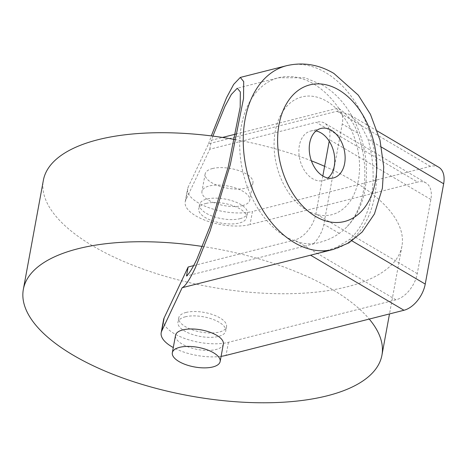 <?xml version="1.0" encoding="UTF-8"?>
<svg xmlns="http://www.w3.org/2000/svg" width="467" height="467" viewBox="0 0 467 467"><rect width="100%" height="100%" fill="white"/><g stroke="black" fill="none" stroke-linecap="round" stroke-linejoin="round"><path stroke-width="0.35" stroke-dasharray="2.33 1.75" d="M234.755 139.487A182.288 74.726 10.4 0 1 311.384 160.817M324.6 166.31A182.288 74.726 10.4 0 1 401.941 246.138A182.288 74.726 10.4 0 1 347.32 286.75A182.288 74.726 10.4 0 1 146.089 270.154A182.288 74.726 10.4 0 1 43.361 180.326M202.433 246.465A182.288 74.726 10.4 0 1 369.245 319.066M212.432 168.546A24.307 9.965 10.4 0 1 239.262 170.759A24.307 9.965 10.4 0 1 252.962 182.731A24.307 9.965 10.4 0 1 245.677 188.148A24.307 9.965 10.4 0 1 218.848 185.936A24.307 9.965 10.4 0 1 205.147 173.958A24.307 9.965 10.4 0 1 212.432 168.546M242.478 205.591A24.307 9.965 -169.6 0 0 249.757 200.18A24.307 9.965 -169.6 0 0 236.063 188.201A24.307 9.965 -169.6 0 0 209.234 185.989A24.307 9.965 -169.6 0 0 201.948 191.4A24.307 9.965 -169.6 0 0 215.643 203.378A24.307 9.965 -169.6 0 0 242.478 205.591M223.349 344.091A24.307 9.965 10.4 0 1 216.063 349.503A24.307 9.965 10.4 0 1 189.234 347.29A24.307 9.965 10.4 0 1 175.534 335.312M240.073 218.673A24.307 9.965 -169.6 0 0 247.358 213.261A24.307 9.965 -169.6 0 0 233.658 201.283A24.307 9.965 -169.6 0 0 206.828 199.07A24.307 9.965 -169.6 0 0 199.549 204.488A24.307 9.965 -169.6 0 0 213.244 216.46A24.307 9.965 -169.6 0 0 240.073 218.673M206.029 203.431A24.307 9.965 10.4 0 1 232.858 205.643A24.307 9.965 10.4 0 1 246.558 217.622A24.307 9.965 10.4 0 1 239.273 223.033A24.307 9.965 10.4 0 1 212.444 220.821A24.307 9.965 10.4 0 1 198.744 208.848A24.307 9.965 10.4 0 1 206.029 203.431M316.031 130.97A25.522 17.355 75.8 0 0 310.543 131.081A25.522 17.355 75.8 0 0 298.898 152.668A25.522 17.355 75.8 0 0 312.616 178.715A25.522 17.355 75.8 0 0 323.094 180.554A25.522 17.355 75.8 0 0 327.968 178.038M235.882 134.058L338.295 108.087L338.96 108.531C347.781 114.684 354.015 122.862 357.652 133.06A83.038 56.46 -104.2 0 1 347.273 226.431A83.038 56.46 -104.2 0 1 339.246 233.36C332.866 238.088 324.495 241.538 314.145 243.721L186.496 276.015M186.018 312.452A24.307 9.965 10.4 0 1 212.853 314.67A24.307 9.965 10.4 0 1 226.548 326.643A24.307 9.965 10.4 0 1 219.262 332.06A24.307 9.965 10.4 0 1 192.433 329.848A24.307 9.965 10.4 0 1 178.738 317.869A24.307 9.965 10.4 0 1 186.018 312.452M185.218 316.819A24.307 9.965 10.4 0 1 212.047 319.031A24.307 9.965 10.4 0 1 225.748 331.004A24.307 9.965 10.4 0 1 218.463 336.421A24.307 9.965 10.4 0 1 191.633 334.209A24.307 9.965 10.4 0 1 177.939 322.23A24.307 9.965 10.4 0 1 185.218 316.819M438.723 167.221A24.307 14.775 -59.5 0 0 430.376 166.351L252.449 211.475L250.049 224.557L417.609 182.06L316.217 122.266L209.759 149.265L185.738 200.197A38.889 15.942 -169.6 0 0 185.201 201.855A38.889 15.942 -169.6 0 0 207.12 221.014A38.889 15.942 -169.6 0 0 250.049 224.557M163.59 319.597A38.889 15.942 10.4 0 0 185.51 338.762A38.889 15.942 10.4 0 0 228.439 342.305L395.998 299.808A24.307 14.775 -59.5 0 0 417.276 273.621L430.883 199.485A24.307 14.775 -59.5 0 0 425.957 182.93A24.307 14.775 -59.5 0 0 417.609 182.06M318.669 253.137L336.187 247.522L349.602 239.472A94.789 64.452 75.8 0 0 368.014 139.172L360.623 124.788L348.808 114.193L336.935 111.245L208.568 143.801L188.137 187.115A38.889 15.942 -169.6 0 0 187.606 188.767A38.889 15.942 -169.6 0 0 209.52 207.932A38.889 15.942 -169.6 0 0 252.449 211.475M221.101 356.327A38.889 15.942 10.4 0 1 173.286 347.553M193.642 265.618L294.607 240.015A24.307 14.775 -59.5 0 0 315.885 213.828L322.825 175.995M208.568 143.801L211.294 135.903M212.894 136.107L211.411 140.263L222.49 137.45M313.38 243.838A24.307 14.775 -59.5 0 0 323.847 224.283L342.253 123.983A24.307 14.775 -59.5 0 0 338.295 108.087M209.759 149.265L211.411 140.263M329.212 141.186L329.486 139.691A24.307 14.775 -59.5 0 0 324.559 123.136A24.307 14.775 -59.5 0 0 316.217 122.266M338.96 108.531A85.07 57.844 75.8 0 0 313.55 83.885A85.07 57.844 75.8 0 0 278.636 77.744A85.07 57.844 75.8 0 0 239.81 149.697A85.07 57.844 75.8 0 0 285.535 236.518A85.07 57.844 75.8 0 0 314.145 243.721M306.813 210.331A60.763 41.318 75.8 0 0 358.376 180.326A60.763 41.318 75.8 0 0 326.824 101.304A60.763 41.318 75.8 0 0 275.261 131.315A60.763 41.318 75.8 0 0 306.813 210.331M333.21 249.454A94.789 64.452 75.8 0 0 376.466 169.276A94.789 64.452 75.8 0 0 325.517 72.531A94.789 64.452 75.8 0 0 286.61 65.689M228.439 342.305L226.034 355.387M430.376 166.351L336.935 111.245M395.998 299.808L294.607 240.015M381.557 147.158L368.014 139.172M357.652 133.06L342.253 123.983M351.978 240.873L349.602 239.472M339.246 233.36L323.847 224.283M430.883 199.485L329.486 139.691M417.276 273.621L315.885 213.828M185.738 200.197L188.137 187.115M401.941 246.138L389.501 313.929M252.962 182.731L249.757 200.18M247.358 213.261L246.558 217.622M323.094 180.554L333.456 177.927M347.273 226.431C382.38 189.911 366.747 109.961 321.897 84.755L305.05 77.791L278.636 77.744L237.277 88.228M226.548 326.643L225.748 331.004M178.738 317.869L177.939 322.23M310.543 131.081L320.911 128.454M377.359 131.034L348.808 114.193M425.957 182.93L324.559 123.136M199.549 204.488L198.744 208.848M205.147 173.958L201.948 191.4M185.201 201.855L187.606 188.767"/><path stroke-width="0.7" d="M369.245 319.066A182.288 74.726 10.4 0 1 381.936 355.165A182.288 74.726 10.4 0 1 327.309 395.777A182.288 74.726 10.4 0 1 126.078 379.181A182.288 74.726 10.4 0 1 23.35 289.353L43.361 180.326A182.288 74.726 10.4 0 1 97.982 139.715A182.288 74.726 10.4 0 1 234.755 139.487M311.384 160.817A182.288 74.726 10.4 0 1 324.6 166.31M23.35 289.353A182.288 74.726 10.4 0 1 77.977 248.742A182.288 74.726 10.4 0 1 202.433 246.465M172.335 352.76L175.534 335.312A24.307 9.965 10.4 0 1 182.819 329.9A24.307 9.965 10.4 0 1 209.648 332.113A24.307 9.965 10.4 0 1 223.349 344.091L220.144 361.534A24.307 9.965 10.4 0 1 212.859 366.945A24.307 9.965 10.4 0 1 186.029 364.733A24.307 9.965 10.4 0 1 172.335 352.76A24.307 9.965 10.4 0 1 179.614 347.343A24.307 9.965 10.4 0 1 206.449 349.555A24.307 9.965 10.4 0 1 220.144 361.534M331.383 130.293A25.522 17.355 -104.2 0 1 345.101 156.34A25.522 17.355 -104.2 0 1 333.456 177.927A25.522 17.355 -104.2 0 1 322.983 176.082A25.522 17.355 -104.2 0 1 309.265 150.041A25.522 17.355 -104.2 0 1 320.911 128.454A25.522 17.355 -104.2 0 1 331.383 130.293M327.968 178.038A25.522 17.355 75.8 0 0 334.349 155.05A25.522 17.355 75.8 0 0 321.022 132.926A25.522 17.355 75.8 0 0 316.031 130.97M173.286 347.553A38.889 15.942 10.4 0 1 161.191 332.679L163.59 319.597A38.889 15.942 10.4 0 1 164.127 317.945L188.148 267.013L186.496 276.015C189.246 273.592 192.737 267.912 196.963 258.981L210.238 225.882L228.305 166.596L240.19 107.124L240.342 91.946L237.277 88.228L231.34 94.462L224.977 106.348L212.894 136.107M211.294 135.903L226.577 97.621L233.669 84.381L240.283 77.44L243.698 81.585L243.535 98.49L230.284 164.763L210.156 230.821L195.364 267.702C189.754 279.529 185.352 286.201 182.153 287.713L333.21 249.454L348.878 242.881L362.17 232.029L374.441 213.939L382.374 188.324L383.746 166.958L379.98 140.03L370.424 114.287L358.277 95.128L333.858 73.401C318.763 64.493 303.013 61.924 286.61 65.689A94.789 64.452 75.8 0 0 243.354 145.867A94.789 64.452 75.8 0 0 294.303 242.612A94.789 64.452 75.8 0 0 333.21 249.454M221.101 356.327A38.889 15.942 10.4 0 0 226.034 355.387L403.967 310.263A24.307 14.775 -59.5 0 0 425.239 284.076L443.65 183.776A24.307 14.775 -59.5 0 0 438.723 167.221L377.359 131.034M161.191 332.679A38.889 15.942 10.4 0 1 161.728 331.027L182.153 287.713M188.148 267.013L193.642 265.618M222.49 137.45L235.882 134.058M322.825 175.995L329.212 141.186M338.791 89.956A70.482 47.926 75.8 0 0 278.98 124.765A70.482 47.926 75.8 0 0 315.575 216.425A70.482 47.926 75.8 0 0 375.386 181.616A70.482 47.926 75.8 0 0 338.791 89.956M403.967 310.263L310.52 255.157M443.65 183.776L381.557 147.158M425.239 284.076L351.978 240.873M161.728 331.027L164.127 317.945M389.501 313.929L381.936 355.165M240.283 77.44L286.61 65.689"/></g></svg>
